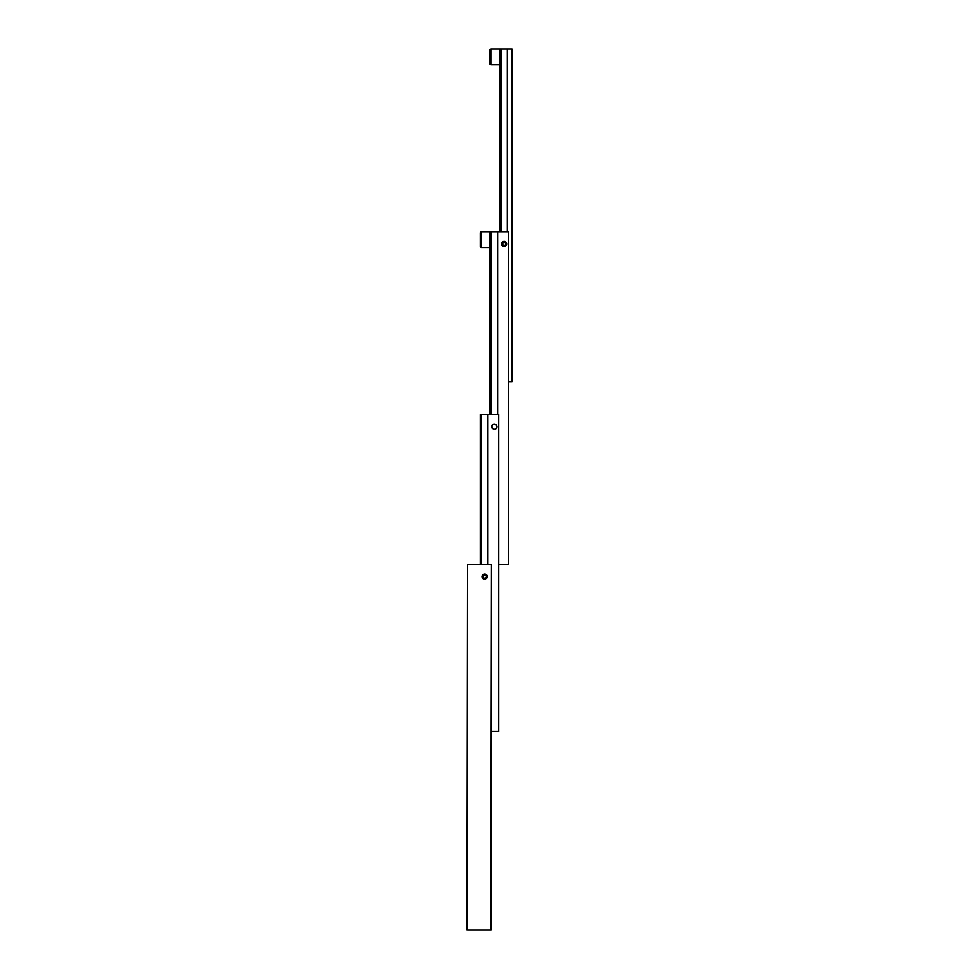 <?xml version="1.0" encoding="UTF-8"?>
<svg xmlns="http://www.w3.org/2000/svg" width="979" height="979" viewBox="0 0 979 979"><rect width="100%" height="100%" fill="white"/><g stroke="black" fill="none" stroke-linecap="round" stroke-linejoin="round"><path stroke-width="1.47" d="M482.109 576.631A2.521 2.521 0 0 1 484.629 574.122A2.521 2.521 0 0 1 487.138 576.631A2.521 2.521 0 0 1 484.629 579.152A2.521 2.521 0 0 1 482.109 576.631M482.488 576.631A2.129 2.129 0 0 1 484.629 574.502A2.129 2.129 0 0 1 486.759 576.631A2.129 2.129 0 0 1 484.629 578.773A2.129 2.129 0 0 1 482.488 576.631M485.498 575.114L483.748 575.114L482.867 576.631L483.748 578.161L485.498 578.161L486.379 576.631L485.498 575.114M466.959 930.05L467.558 564.442L466.959 930.05M467.558 930.05L491.323 930.05L491.323 564.442L490.724 930.05M490.724 564.442L467.558 564.442M491.862 426.734A2.521 2.521 0 0 1 494.371 424.225A2.521 2.521 0 0 1 496.891 426.734A2.521 2.521 0 0 1 494.371 429.255A2.521 2.521 0 0 1 491.862 426.734M481.46 564.442L481.46 414.558L487.787 414.558L487.787 564.442M481.46 414.558L480.359 414.558L480.359 564.442M491.323 731.411L498.641 731.411L498.641 414.558L487.787 414.558M490.112 247.589L481.338 247.589L480.359 246.622L480.359 232.721L481.215 231.754M491.213 414.558L491.213 231.754L481.338 231.754L480.359 232.721L481.338 231.754L480.359 232.721L481.338 231.754L481.215 247.589M501.603 243.942A2.521 2.521 0 0 1 504.124 241.421A2.521 2.521 0 0 1 506.645 243.942A2.521 2.521 0 0 1 504.124 246.451A2.521 2.521 0 0 1 501.603 243.942M506.253 243.942A2.129 2.129 0 0 1 504.124 246.072A2.129 2.129 0 0 1 501.994 243.942A2.129 2.129 0 0 1 504.124 241.801A2.129 2.129 0 0 1 506.253 243.942M491.213 231.754L497.54 231.754L497.54 414.558M498.641 564.442L508.395 564.442L508.395 231.754L497.54 231.754M490.112 414.558L490.112 231.754M503.243 245.46L505.005 245.46L505.886 243.942L505.005 242.413L503.243 242.413L502.362 243.942L503.243 245.46M490.112 63.819L490.112 49.929A0.979 0.979 0 0 1 491.079 48.95L491.079 64.798A0.979 0.979 0 0 1 490.112 63.819M508.395 381.651L512.041 381.651L512.041 48.95L499.853 48.95L499.853 231.754M507.293 48.95L507.293 231.754M500.954 231.754L500.954 48.95M481.338 247.589L480.359 246.622L481.338 247.589M499.853 64.798L491.079 64.798M499.853 48.95L491.079 48.95"/></g></svg>
